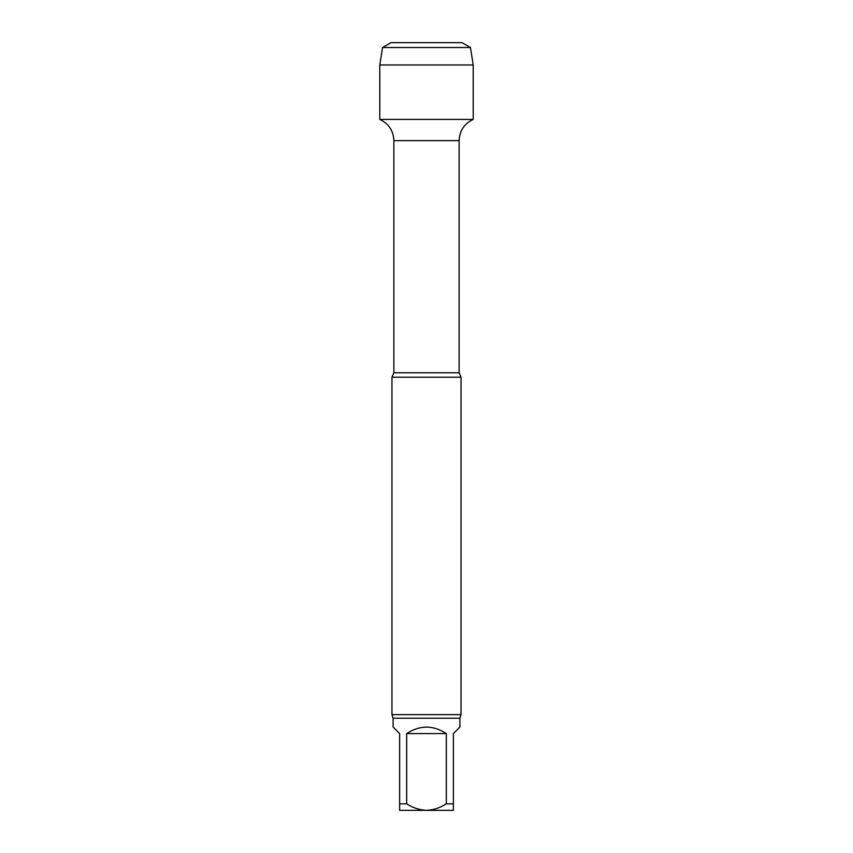 <?xml version="1.0" encoding="UTF-8"?>
<svg xmlns="http://www.w3.org/2000/svg" width="853" height="853" viewBox="0 0 853 853"><rect width="100%" height="100%" fill="white"/><g stroke="black" fill="none" stroke-linecap="round" stroke-linejoin="round"><path stroke-width="1.28" d="M446.332 733.58L406.668 733.58L406.668 803.825C412.756 807.802 419.367 809.977 426.5 810.35C433.655 809.966 440.265 807.791 446.332 803.825L446.332 733.58C433.111 724.965 419.889 724.965 406.668 733.58M459.895 718.226L459.895 727.055L453.369 733.58L453.369 810.35L399.63 810.35L399.63 733.58L393.105 727.055L393.105 718.226L459.895 718.226L461.046 714.643L461.046 377.218L391.954 377.218L393.873 372.761L393.873 140.638L459.127 140.638C459.575 130.744 464.267 123.674 473.212 119.42L473.212 64.977L379.788 64.977L382.549 47.523L470.451 47.523L473.212 64.977M399.63 803.825L406.668 803.825M446.332 803.825L453.369 803.825M379.788 64.977L379.788 119.42L473.212 119.42L379.788 119.42C388.733 123.674 393.425 130.744 393.873 140.638M393.105 718.226L391.954 714.643L461.046 714.643M426.5 119.42L379.788 119.42L379.788 64.977L382.549 47.523L390.994 42.65L462.006 42.65L470.451 47.523M393.873 372.761L459.127 372.761L459.127 140.638M459.127 372.761L461.046 377.218M391.954 714.643L391.954 377.218M390.994 42.65L382.549 47.523"/></g></svg>
